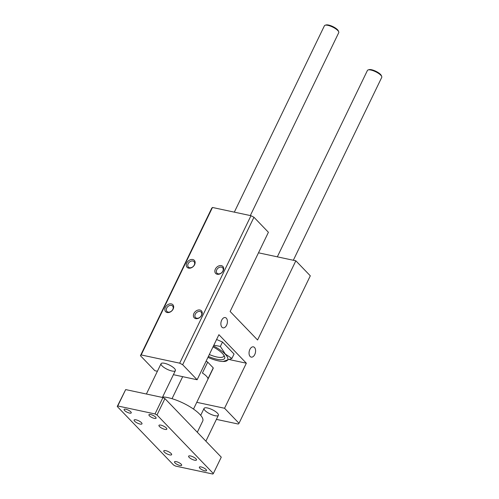 <?xml version="1.0" encoding="UTF-8"?>
<svg xmlns="http://www.w3.org/2000/svg" width="499" height="499" viewBox="0 0 499 499"><rect width="100%" height="100%" fill="white"/><g stroke="black" fill="none" stroke-linecap="round" stroke-linejoin="round"><path stroke-width="0.75" d="M207.946 357.365A21.307 6.406 -154.2 0 0 223.084 361.494L231.916 358.444L234.056 354.022L222.498 342.015L220.358 346.431L213.846 345.171M231.916 358.444L225.342 354.084L220.358 346.431M216.585 339.495L222.498 342.015M213.036 346.836A17.889 5.377 25.8 0 1 224.556 356.436A17.889 5.377 25.8 0 1 216.878 359.249A17.889 5.377 25.8 0 1 208.401 356.429M209.324 354.521A16.199 4.871 -154.2 0 0 216.791 356.978A16.199 4.871 -154.2 0 0 223.82 356.18A16.199 4.871 -154.2 0 0 223.97 355.35M223.084 361.494A21.307 6.406 -154.2 0 0 225.18 354.134A21.307 6.406 -154.2 0 0 213.491 345.901M221.699 320.158A5.246 3.156 -77.9 0 1 225.242 317.57A5.246 3.156 -77.9 0 1 227.232 323.358A5.246 3.156 -77.9 0 1 223.053 327.831A5.246 3.156 -77.9 0 1 221.699 320.158M249.874 349.437A5.246 3.156 -77.9 0 1 253.417 346.849A5.246 3.156 -77.9 0 1 255.407 352.643A5.246 3.156 -77.9 0 1 251.228 357.116A5.246 3.156 -77.9 0 1 249.874 349.437M195.745 318.618A5.009 3.705 136.1 0 1 195.477 311.445A5.009 3.705 136.1 0 1 202.257 312.892A5.009 3.705 136.1 0 1 195.745 318.618M196.718 318.206A3.911 2.894 -43.9 0 0 200.941 316.254A3.911 2.894 -43.9 0 0 201.153 312.137A3.911 2.894 -43.9 0 0 196.332 312.767A3.911 2.894 -43.9 0 0 195.521 317.564A3.911 2.894 -43.9 0 0 196.718 318.206M167.171 312.511A5.009 3.705 136.1 0 1 166.903 305.332A5.009 3.705 136.1 0 1 173.683 306.785A5.009 3.705 136.1 0 1 167.171 312.511M168.144 312.1A3.911 2.894 -43.9 0 0 172.367 310.147A3.911 2.894 -43.9 0 0 172.585 306.03A3.911 2.894 -43.9 0 0 167.758 306.654A3.911 2.894 -43.9 0 0 166.947 311.451A3.911 2.894 -43.9 0 0 168.144 312.1M188.628 268.131A5.009 3.705 136.1 0 1 188.354 260.958A5.009 3.705 136.1 0 1 195.134 262.405A5.009 3.705 136.1 0 1 188.628 268.131M189.595 267.72A3.911 2.894 -43.9 0 0 193.818 265.774A3.911 2.894 -43.9 0 0 194.036 261.657A3.911 2.894 -43.9 0 0 189.208 262.281A3.911 2.894 -43.9 0 0 188.397 267.077A3.911 2.894 -43.9 0 0 189.595 267.72M217.196 274.244A5.009 3.705 136.1 0 1 216.928 267.065A5.009 3.705 136.1 0 1 223.708 268.512A5.009 3.705 136.1 0 1 217.196 274.244M218.169 273.832A3.911 2.894 -43.9 0 0 222.392 271.88A3.911 2.894 -43.9 0 0 222.61 267.763A3.911 2.894 -43.9 0 0 217.782 268.387A3.911 2.894 -43.9 0 0 216.971 273.184A3.911 2.894 -43.9 0 0 218.169 273.832M229.79 359.667L246.344 363.203L224.556 408.263L196.768 402.319M173.409 374.68L197.124 379.751L218.911 334.692L246.344 363.203M197.124 379.751L182.665 364.725L179.69 363.172L141.18 354.939L140.431 355.693L154.89 370.72L157.403 371.256M171.93 371A7.953 2.389 25.8 0 1 164.208 367.601A7.953 2.389 25.8 0 1 161.065 363.684A7.953 2.389 25.8 0 1 169.261 364.994A7.953 2.389 25.8 0 1 175.38 370.607A7.953 2.389 25.8 0 1 171.93 371M216.41 419.378L238.266 424.044L239.015 423.289L224.556 408.263M214.932 415.692A7.953 2.389 25.8 0 1 207.21 412.299A7.953 2.389 25.8 0 1 204.066 408.382A7.953 2.389 25.8 0 1 212.262 409.685A7.953 2.389 25.8 0 1 218.381 415.299A7.953 2.389 25.8 0 1 214.932 415.692M140.431 355.693L211.719 208.226L212.468 207.472L250.978 215.705L253.954 217.258L268.412 232.285L230.133 311.476L257.565 339.994L295.845 260.796L258.488 252.812M239.015 423.289L310.303 275.822L295.845 260.796M182.665 364.725L253.954 217.258M179.69 363.172L250.978 215.705M141.18 354.939L212.468 207.472M338.709 31.805L338.328 30.863A7.154 2.152 -154.2 0 0 332.858 26.578A7.154 2.152 -154.2 0 0 326.103 24.95L325.123 25.237A7.953 2.389 25.8 0 1 332.633 27.046A7.953 2.389 25.8 0 1 338.709 31.805A7.953 2.389 25.8 0 1 338.746 32.66L250.33 215.562M234.324 212.144L324.431 25.736A7.953 2.389 25.8 0 1 325.123 25.237M381.716 76.497L381.33 75.555A7.154 2.152 -154.2 0 0 375.859 71.276A7.154 2.152 -154.2 0 0 369.104 69.648L368.125 69.929A7.953 2.389 25.8 0 1 375.635 71.744A7.953 2.389 25.8 0 1 381.716 76.497A7.953 2.389 25.8 0 1 381.754 77.357L293.331 260.26M277.325 256.835L367.432 70.434A7.953 2.389 25.8 0 1 368.125 69.929M207.964 378.81A11.926 3.587 -154.2 0 0 202.419 373.04L207.696 362.118L213.248 367.888L207.964 378.81M193.5 409.08L213.135 368.468A11.926 3.587 -154.2 0 0 213.248 367.888M207.696 362.118A11.926 3.587 -154.2 0 0 206.106 361.17M197.311 432.253L202.731 421.05A25.443 7.653 -154.2 0 0 189.676 406.604A25.443 7.653 -154.2 0 0 162.649 396.942M213.354 473.545L221.269 457.159L164.926 398.595L162.942 397.56L125.673 389.588L117.246 406.479L173.596 465.043L175.579 466.085L212.848 474.05L213.354 473.545L157.004 414.981L164.926 398.595M136.009 419.827A4.372 1.316 25.8 0 1 140.256 421.692A4.372 1.316 25.8 0 1 141.984 423.851A4.372 1.316 25.8 0 1 137.475 423.127A4.372 1.316 25.8 0 1 134.112 420.039A4.372 1.316 25.8 0 1 136.009 419.827M190.512 455.961A4.372 1.316 25.8 0 1 194.76 457.833A4.372 1.316 25.8 0 1 196.487 459.984A4.372 1.316 25.8 0 1 191.978 459.267A4.372 1.316 25.8 0 1 188.616 456.18A4.372 1.316 25.8 0 1 190.512 455.961M165.668 450.647A4.372 1.316 25.8 0 1 169.916 452.518A4.372 1.316 25.8 0 1 171.644 454.67A4.372 1.316 25.8 0 1 167.134 453.953A4.372 1.316 25.8 0 1 163.766 450.865A4.372 1.316 25.8 0 1 165.668 450.647M160.853 425.136A4.372 1.316 25.8 0 1 165.1 427.007A4.372 1.316 25.8 0 1 166.834 429.159A4.372 1.316 25.8 0 1 162.325 428.441A4.372 1.316 25.8 0 1 158.956 425.354A4.372 1.316 25.8 0 1 160.853 425.136M154.366 418.393A3.973 1.198 25.8 0 1 150.505 416.696A3.973 1.198 25.8 0 1 148.933 414.738A3.973 1.198 25.8 0 1 153.037 415.393A3.973 1.198 25.8 0 1 156.093 418.199A3.973 1.198 25.8 0 1 154.366 418.393M129.522 413.085A3.973 1.198 25.8 0 1 125.661 411.382A3.973 1.198 25.8 0 1 124.089 409.423A3.973 1.198 25.8 0 1 128.187 410.078A3.973 1.198 25.8 0 1 131.249 412.885A3.973 1.198 25.8 0 1 129.522 413.085M179.939 465.486A3.973 1.198 25.8 0 1 176.078 463.783A3.973 1.198 25.8 0 1 174.507 461.825A3.973 1.198 25.8 0 1 178.605 462.479A3.973 1.198 25.8 0 1 181.667 465.286A3.973 1.198 25.8 0 1 179.939 465.486M204.783 470.794A3.973 1.198 25.8 0 1 200.922 469.097A3.973 1.198 25.8 0 1 199.351 467.139A3.973 1.198 25.8 0 1 203.455 467.794A3.973 1.198 25.8 0 1 206.511 470.601A3.973 1.198 25.8 0 1 204.783 470.794M157.004 414.981L155.021 413.945L162.942 397.56M155.021 413.945L117.752 405.974L125.673 389.588M117.752 405.974L117.246 406.479M162.406 397.441L175.38 370.607M146.394 394.023L161.065 363.684M205.881 441.16L218.381 415.299M200.704 415.336L204.066 408.382M172.024 398.695L182.678 376.664"/></g></svg>
